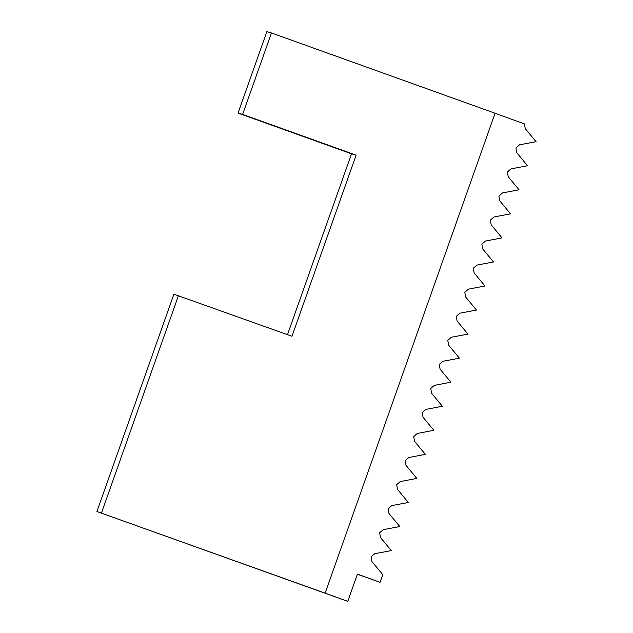 <?xml version="1.0" encoding="UTF-8"?>
<svg xmlns="http://www.w3.org/2000/svg" width="633" height="633" viewBox="0 0 633 633"><rect width="100%" height="100%" fill="white"/><g stroke="black" fill="none" stroke-linecap="round" stroke-linejoin="round"><path stroke-width="0.95" d="M495.061 113.244L524.433 123.902L525.248 128.618L536.072 141.689L519.511 144.83L515.911 147.948L516.734 152.672L527.558 165.743L510.997 168.884L507.397 172.002L508.22 176.726L519.036 189.797L502.475 192.938L498.883 196.056L499.698 200.78L510.522 213.843L493.962 216.984L490.361 220.11L491.184 224.826L502.001 237.897L485.44 241.038L481.848 244.156L482.663 248.88L493.487 261.951L476.926 265.092L473.326 268.21L474.149 272.934L484.965 286.005L468.404 289.146L464.812 292.264L465.627 296.988L476.451 310.059L459.89 313.193L456.29 316.318L457.113 321.042L467.929 334.105L451.369 337.247L447.776 340.372L448.591 345.088L459.416 358.159L442.855 361.301L439.255 364.418L440.077 369.142L450.894 382.213L434.341 385.355L430.741 388.472L431.564 393.196L442.38 406.267L425.819 409.409L422.227 412.526L423.042 417.25L433.866 430.321L417.305 433.455L413.705 436.58L414.528 441.304L425.344 454.367L408.783 457.509L405.191 460.634L406.006 465.35L416.83 478.421L400.27 481.563L396.669 484.68L397.492 489.404L408.309 502.475L391.748 505.617L388.156 508.734L388.971 513.458L399.795 526.529L383.234 529.671L379.634 532.788L380.457 537.512L391.273 550.583L374.712 553.717L371.12 556.842L371.935 561.566L382.759 574.629L380.037 582.313L357.423 574.107L347.778 601.35L325.125 593.137L495.061 113.244L271.454 32.971L242.621 114.399L238.032 113.078L266.865 31.65L271.454 32.971M357.376 574.25L380.037 582.313M347.778 601.35L96.928 511.535L325.125 593.137M96.928 511.535L173.893 294.195L291.979 336.265L356.118 155.148L242.621 114.399M178.482 295.516L101.517 512.857M287.493 334.651L351.529 153.827L238.032 113.078M351.529 153.827L356.118 155.148"/></g></svg>
